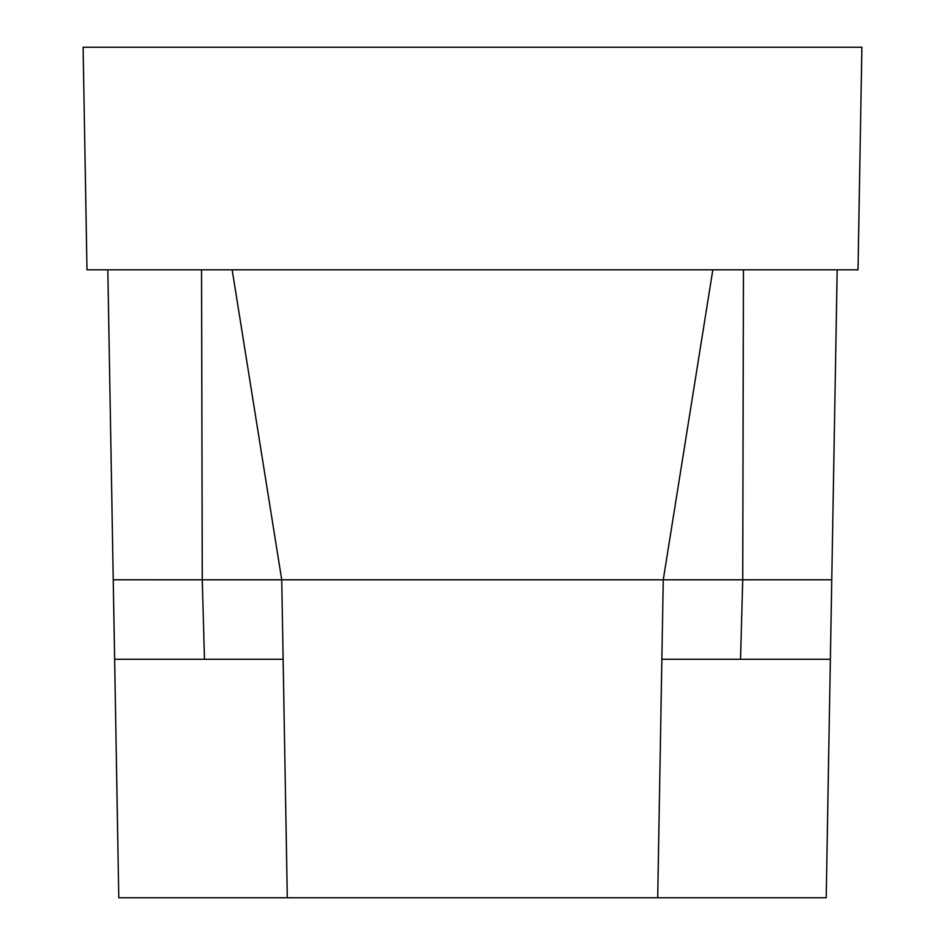 <?xml version="1.0" encoding="UTF-8"?>
<svg xmlns="http://www.w3.org/2000/svg" width="945" height="945" viewBox="0 0 945 945"><rect width="100%" height="100%" fill="white"/><g stroke="black" fill="none" stroke-linecap="round" stroke-linejoin="round"><path stroke-width="1.42" d="M107.824 269.809L113.235 579.769L202.277 579.805L204.463 659.291L282.614 659.291M201.545 269.809L202.277 579.805L663.26 579.805L661.866 659.291L830.324 659.291M661.866 659.291L657.708 897.75L287.292 897.75L281.74 579.805L232.163 269.809M830.36 659.279L826.213 897.75L657.708 897.75M830.36 659.291L831.765 579.769L663.26 579.805L712.837 269.809M743.455 269.809L742.723 579.805L740.537 659.291M837.175 269.809L831.765 579.769M793.209 269.809L86.987 269.809L83.113 47.25L861.887 47.25L858.013 269.809L793.209 269.809L833.986 269.809M111.014 269.809L151.791 269.809M287.292 897.75L118.786 897.75L114.64 659.279M114.64 659.291L113.235 579.769M114.676 659.291L204.014 659.291"/></g></svg>
